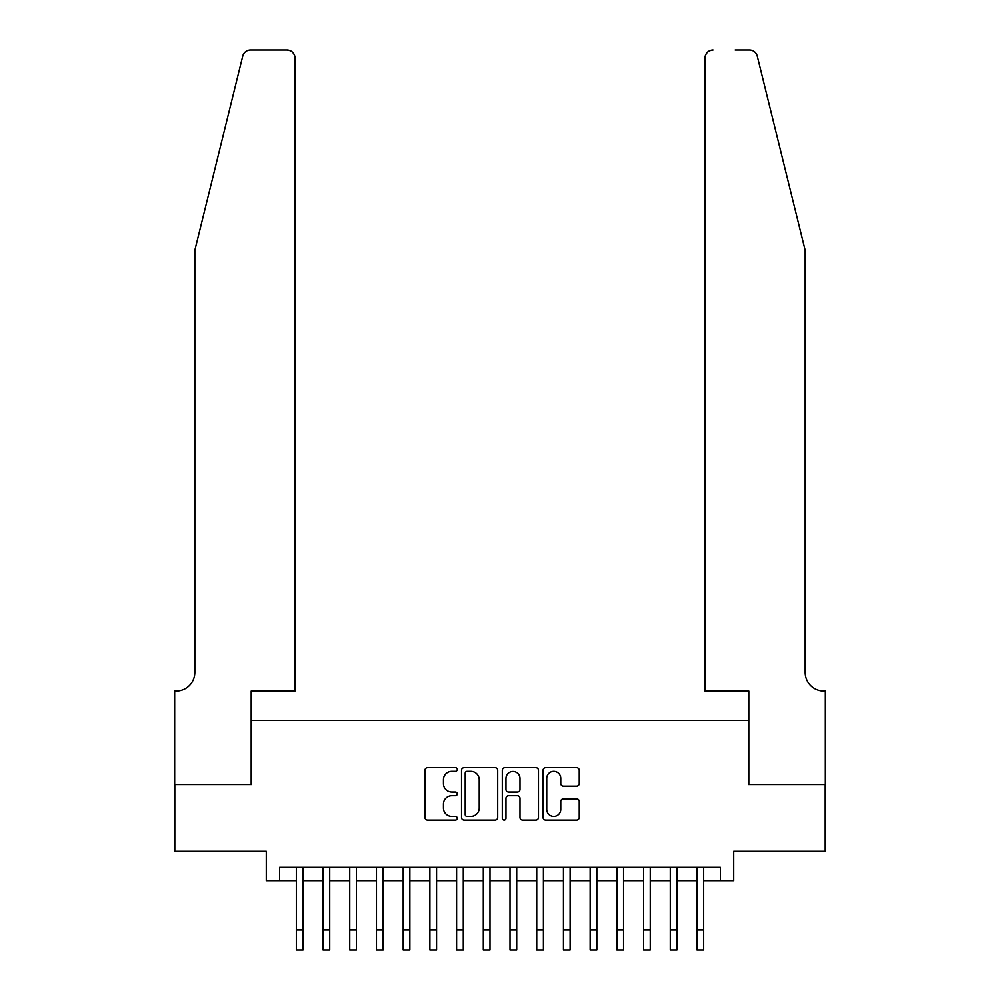 <?xml version="1.0" encoding="UTF-8"?>
<svg xmlns="http://www.w3.org/2000/svg" width="1000" height="1000" viewBox="0 0 1000 1000"><rect width="100%" height="100%" fill="white"/><g stroke="black" fill="none" stroke-linecap="round" stroke-linejoin="round"><path stroke-width="1.5" d="M457.262 769.5A1.837 1.837 0 0 0 455.425 767.663L427.575 767.663A2.625 2.625 0 0 0 424.95 770.288L424.95 817.475A2.625 2.625 0 0 0 427.575 820.1L455.425 820.1A1.837 1.837 0 0 0 457.262 818.263A1.837 1.837 0 0 0 455.425 816.425L451.825 816.425A8.387 8.387 0 0 1 443.438 808.037L443.438 804.1A8.387 8.387 0 0 1 451.825 795.713L455.425 795.713A1.837 1.837 0 0 0 457.262 793.875A1.837 1.837 0 0 0 455.425 792.038L451.825 792.038A8.387 8.387 0 0 1 443.438 783.65L443.438 779.725A8.387 8.387 0 0 1 451.825 771.338L455.425 771.338A1.837 1.837 0 0 0 457.262 769.5M576.625 786.15A2.625 2.625 0 0 0 579.237 783.525L579.237 770.288A2.625 2.625 0 0 0 576.625 767.663L545.688 767.663A2.625 2.625 0 0 0 543.062 770.288L543.062 817.475A2.625 2.625 0 0 0 545.688 820.1L576.625 820.1A2.625 2.625 0 0 0 579.237 817.475L579.237 801.488A2.625 2.625 0 0 0 576.625 798.863L563.387 798.863A2.625 2.625 0 0 0 560.763 801.488L560.763 809.412A7.013 7.013 0 0 1 553.75 816.425A7.013 7.013 0 0 1 546.737 809.412L546.737 778.35A7.013 7.013 0 0 1 553.75 771.338A7.013 7.013 0 0 1 560.763 778.35L560.763 783.525A2.625 2.625 0 0 0 563.387 786.15L576.625 786.15M279.637 880.688L279.637 867.337L720.362 867.337L720.362 880.688L733.713 880.688L733.713 851.3L825.2 851.3L825.2 784.525L748.4 784.525L748.4 720.425L251.6 720.425L251.6 784.525L174.8 784.525L174.8 851.3L266.288 851.3L266.288 880.688L296.337 880.688M497.7 770.288A2.625 2.625 0 0 0 495.087 767.663L464.15 767.663A2.625 2.625 0 0 0 461.525 770.288L461.525 817.475A2.625 2.625 0 0 0 464.15 820.1L495.087 820.1A2.625 2.625 0 0 0 497.7 817.475L497.7 770.288M504.913 767.663L535.85 767.663A2.625 2.625 0 0 1 538.475 770.288L538.475 817.475A2.625 2.625 0 0 1 535.85 820.1L522.612 820.1A2.625 2.625 0 0 1 519.987 817.475L519.987 798.337A2.625 2.625 0 0 0 517.375 795.713L508.587 795.713A2.625 2.625 0 0 0 505.962 798.337L505.962 818.263A1.837 1.837 0 0 1 504.125 820.1A1.837 1.837 0 0 1 502.3 818.263L502.3 770.288A2.625 2.625 0 0 1 504.913 767.663M303.012 880.688L323.05 880.688M329.725 880.688L349.75 880.688M356.438 880.688L376.463 880.688M383.137 880.688L403.175 880.688M409.85 880.688L429.888 880.688M436.562 880.688L456.6 880.688M463.275 880.688L483.3 880.688M489.988 880.688L510.012 880.688M516.7 880.688L536.725 880.688M543.4 880.688L563.438 880.688M570.112 880.688L590.15 880.688M596.825 880.688L616.862 880.688M623.538 880.688L643.562 880.688M650.25 880.688L670.275 880.688M676.95 880.688L696.988 880.688M703.662 880.688L720.362 880.688M467.025 771.338A1.837 1.837 0 0 0 465.2 773.162L465.2 814.587A1.837 1.837 0 0 0 467.025 816.425L470.838 816.425A8.387 8.387 0 0 0 479.225 808.037L479.225 779.725A8.387 8.387 0 0 0 470.838 771.338L467.025 771.338M519.987 778.475A7.013 7.013 0 0 0 512.975 771.462A7.013 7.013 0 0 0 505.962 778.475L505.962 789.425A2.625 2.625 0 0 0 508.587 792.038L517.375 792.038A2.625 2.625 0 0 0 519.987 789.425L519.987 778.475M296.337 929.963L303.012 929.963L303.012 950L296.337 950L296.337 867.337M303.012 929.963L303.012 867.337M242.75 56.1C244.788 51.7 244.788 51.7 242.75 56.1L194.838 250.325L194.838 672.35A18.7 18.7 0 0 1 176.137 691.05L174.675 691.05L174.675 784.525L251.2 784.525L251.2 691.05L295 691.05L295 58.012A8.012 8.012 0 0 0 286.988 50L250.525 50A8.012 8.012 0 0 0 242.75 56.1M264.812 50L286.988 50C291.812 50.512 294.488 53.175 295 58.012L295 691.05M194.838 672.35A18.7 18.7 0 0 1 176.137 691.05M790.475 190.775L757.25 56.1C755.212 51.7 755.212 51.7 757.25 56.1C755.212 51.7 755.212 51.7 757.25 56.1L805.163 250.325L805.163 672.35A18.7 18.7 0 0 0 823.863 691.05L825.325 691.05L825.325 784.525L748.8 784.525L748.8 691.05L705 691.05L705 58.012L705 691.05M735.188 50L749.475 50A8.012 8.012 0 0 1 757.25 56.1M713.012 50A8.012 8.012 0 0 0 705 58.012C705.512 53.175 708.188 50.512 713.012 50M805.163 672.35A18.7 18.7 0 0 0 823.863 691.05M323.05 950L329.725 950L323.05 950L323.05 867.337M329.725 950L329.725 867.337M349.75 950L356.438 950L349.75 950L349.75 867.337M356.438 950L356.438 867.337M376.463 950L383.137 950L376.463 950L376.463 867.337M383.137 950L383.137 867.337M403.175 950L409.85 950L403.175 950L403.175 867.337M409.85 950L409.85 867.337M429.888 950L436.562 950L429.888 950L429.888 867.337M436.562 950L436.562 867.337M456.6 950L463.275 950L456.6 950L456.6 867.337M463.275 950L463.275 867.337M483.3 950L489.988 950L483.3 950L483.3 867.337M489.988 950L489.988 867.337M510.012 950L516.7 950L510.012 950L510.012 867.337M516.7 950L516.7 867.337M536.725 950L543.4 950L536.725 950L536.725 867.337M543.4 950L543.4 867.337M563.438 950L570.112 950L563.438 950L563.438 867.337M570.112 950L570.112 867.337M590.15 950L596.825 950L590.15 950L590.15 867.337M596.825 950L596.825 867.337M616.862 950L623.538 950L616.862 950L616.862 867.337M623.538 950L623.538 867.337M643.562 950L650.25 950L643.562 950L643.562 867.337M650.25 950L650.25 867.337M670.275 950L676.95 950L670.275 950L670.275 867.337M676.95 950L676.95 867.337M696.988 950L703.662 950L696.988 950L696.988 867.337M703.662 950L703.662 867.337M323.05 929.963L329.725 929.963M349.75 929.963L356.438 929.963M376.463 929.963L383.137 929.963M403.175 929.963L409.85 929.963M429.888 929.963L436.562 929.963M456.6 929.963L463.275 929.963M483.3 929.963L489.988 929.963M510.012 929.963L516.7 929.963M536.725 929.963L543.4 929.963M563.438 929.963L570.112 929.963M590.15 929.963L596.825 929.963M616.862 929.963L623.538 929.963M643.562 929.963L650.25 929.963M670.275 929.963L676.95 929.963M696.988 929.963L703.662 929.963"/></g></svg>
